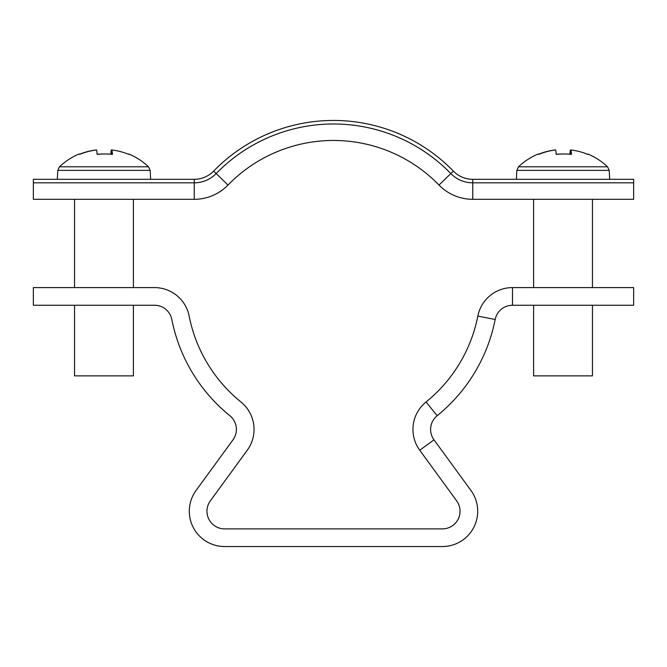 <?xml version="1.0" encoding="UTF-8"?>
<svg xmlns="http://www.w3.org/2000/svg" width="667" height="667" viewBox="0 0 667 667"><rect width="100%" height="100%" fill="white"/><g stroke="black" fill="none" stroke-linecap="round" stroke-linejoin="round"><path stroke-width="1" d="M434 439.828L419.735 450.233L456.645 500.834A17.659 17.659 0 0 1 442.379 528.889L224.621 528.889A17.659 17.659 0 0 1 210.355 500.834L247.265 450.233A35.309 35.309 0 0 0 240.945 401.976A147.132 147.132 0 0 1 189.153 316.075A35.309 35.309 0 0 0 154.502 287.594L33.35 287.594L33.35 305.253L154.502 305.253A17.659 17.659 0 0 1 171.828 319.493A164.791 164.791 0 0 0 229.84 415.699A17.659 17.659 0 0 1 233 439.828L196.09 490.428A35.309 35.309 0 0 0 224.621 546.548L442.379 546.548A35.309 35.309 0 0 0 470.91 490.428L434 439.828A17.659 17.659 0 0 1 437.16 415.699A164.791 164.791 0 0 0 495.172 319.493A17.659 17.659 0 0 1 512.498 305.253L633.65 305.253L633.65 287.594L512.498 287.594L512.498 305.253M419.735 450.233A35.309 35.309 0 0 1 426.055 401.976A147.132 147.132 0 0 0 477.847 316.075A35.309 35.309 0 0 1 512.498 287.594M213.64 171.102L216.175 173.562A163.615 163.615 0 0 1 450.825 173.562A30.607 30.607 0 0 0 472.77 182.833L633.65 182.833L633.65 179.306L472.77 179.306A27.072 27.072 0 0 1 453.36 171.102A167.142 167.142 0 0 0 213.64 171.102A27.072 27.072 0 0 1 194.23 179.306L33.35 179.306L33.35 199.316L74.546 199.316L74.546 287.594M194.23 179.306L194.23 199.316A47.082 47.082 0 0 0 227.989 185.051L216.175 173.562A30.607 30.607 0 0 1 194.23 182.833L33.35 182.833M453.36 171.102L439.011 185.051A147.132 147.132 0 0 0 227.989 185.051A47.082 47.082 0 0 1 194.23 199.316L133.4 199.316L133.4 287.594M194.23 199.316L33.35 199.316M472.77 179.306L472.77 199.316A47.082 47.082 0 0 1 439.011 185.051A47.082 47.082 0 0 0 472.77 199.316L533.6 199.316L533.6 287.594M592.454 287.594L592.454 199.316L633.65 199.316L472.77 199.316M633.65 182.833L633.65 199.316M105.461 166.808L148.508 166.808A64.741 64.741 0 0 0 128.773 153.994A64.582 1.926 116.5 0 1 128.798 154.394A64.282 64.249 -90 0 0 111.873 149.967A64.282 2.143 -90 0 1 112.44 154.394A64.582 57.771 176.2 0 0 97.149 154.394A64.282 2.143 90 0 0 96.582 149.967A64.282 64.249 -90 0 0 79.656 154.394A64.582 1.926 -116.5 0 0 79.198 153.985A64.582 1.926 -116.5 0 0 79.173 153.994A64.741 64.741 0 0 0 59.438 166.808L105.461 166.808M74.546 305.253L74.546 375.871L133.4 375.871L133.4 305.253M96.073 150.025L96.073 149.967A64.282 64.249 90 0 0 79.523 154.244M97.132 154.244A64.582 57.771 -176.2 0 1 103.977 153.994M111.873 150.025A64.282 64.249 90 0 0 111.364 149.967A64.282 2.143 -90 0 0 110.814 154.244M111.364 149.967L111.364 154.285M111.873 154.335L111.873 149.967M518.517 166.808L607.562 166.808A64.741 64.741 0 0 0 587.827 153.994A64.582 1.926 116.5 0 1 587.852 154.394A64.282 64.249 -90 0 0 570.927 149.967A64.282 2.143 -90 0 1 571.494 154.394A64.582 57.771 176.2 0 0 556.203 154.394A64.282 2.143 90 0 0 555.636 149.967A64.282 64.249 -90 0 0 538.711 154.394A64.582 1.926 -116.5 0 0 538.252 153.985A64.582 1.926 -116.5 0 0 538.227 153.994A64.741 64.741 0 0 0 518.492 166.808L516.842 170.377L609.213 170.377L609.68 179.306M533.6 305.253L533.6 375.871L592.454 375.871L592.454 305.253M555.127 150.025L555.127 149.967A64.282 64.249 90 0 0 538.577 154.244M556.186 154.244A64.582 57.771 -176.2 0 1 563.023 153.994M570.927 150.025A64.282 64.249 90 0 0 570.418 149.967A64.282 2.143 -90 0 0 569.868 154.244M570.927 154.335L570.927 149.967M570.418 149.967L570.418 154.285M477.847 316.075L495.172 319.493M426.055 401.976L437.16 415.699M57.32 179.306L57.787 170.377L150.158 170.377L148.508 166.808M150.158 170.377L150.625 179.306M57.787 170.377L59.438 166.808M516.842 170.377L516.375 179.306M609.213 170.377L607.562 166.808"/></g></svg>
